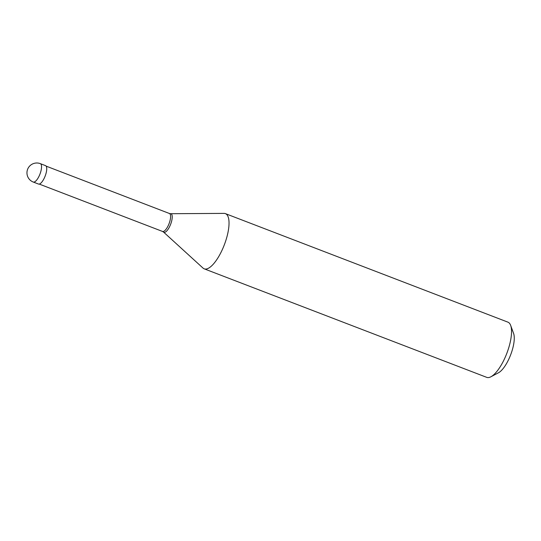 <?xml version="1.0" encoding="UTF-8"?>
<svg xmlns="http://www.w3.org/2000/svg" width="541" height="541" viewBox="0 0 541 541"><rect width="100%" height="100%" fill="white"/><g stroke="black" fill="none" stroke-linecap="round" stroke-linejoin="round"><path stroke-width="0.81" d="M40.345 163.653L45.532 165.641A9.853 3.388 -69 0 1 45.992 165.952A9.853 3.388 111 0 1 44.862 176.792A9.853 3.388 111 0 1 38.465 184.041L33.278 182.047A9.853 3.388 111 0 0 39.682 174.797A9.853 3.388 111 0 0 40.805 163.964A9.853 3.388 -69 0 0 40.345 163.653A9.853 9.853 0 0 0 29.694 179.666A9.853 9.853 0 0 0 33.278 182.047M169.874 213.803A9.61 3.3 111 0 1 168.778 224.366A9.61 3.3 111 0 1 162.53 231.44A9.61 3.3 111 0 1 162.435 231.392L163.612 232.123A9.907 3.402 111 0 0 170.158 225.441A9.907 3.402 111 0 0 171.477 214.101A9.907 3.402 -69 0 0 170.686 213.715L169.326 213.465A9.61 3.3 -69 0 1 169.428 213.499A9.61 3.3 -69 0 1 169.874 213.803M170.625 213.709L224.055 213.391A29.566 10.164 -69 0 1 225.414 213.627A29.566 10.164 -69 0 1 226.794 214.567A29.566 10.164 111 0 1 223.419 247.075A29.566 10.164 111 0 1 204.207 268.83A29.566 10.164 111 0 1 203.037 268.099L163.565 232.089M225.414 213.627L507.918 322.152A29.566 10.164 -69 0 1 509.297 323.085A29.566 10.164 111 0 1 510.657 325.398A29.566 10.164 111 0 1 506.802 353.395A29.566 10.164 111 0 1 490.917 376.773A29.566 10.164 111 0 1 486.711 377.348L204.207 268.83M510.657 325.398L513.592 333.405A22.668 7.79 111 0 1 510.636 354.869A22.668 7.79 111 0 1 498.457 372.79L490.917 376.773M39.256 184.082L162.53 231.44M46.147 166.141L169.428 213.499"/></g></svg>

